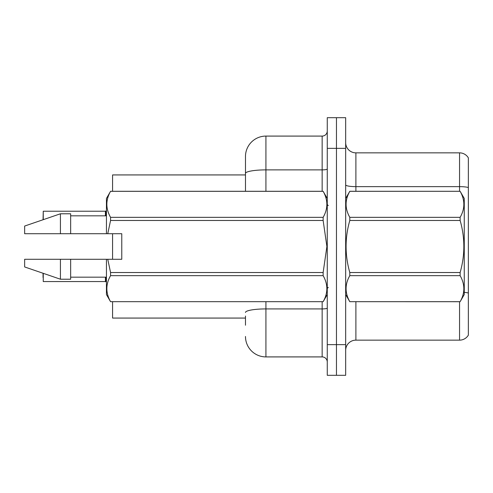 <?xml version="1.0" encoding="UTF-8"?>
<svg xmlns="http://www.w3.org/2000/svg" width="493" height="493" viewBox="0 0 493 493"><rect width="100%" height="100%" fill="white"/><g stroke="black" fill="none" stroke-linecap="round" stroke-linejoin="round"><path stroke-width="0.74" d="M245.477 173.431L245.477 156.534A20.447 20.447 0 0 1 265.924 136.086L265.924 169.882A20.447 3.55 180 0 0 245.477 173.431L245.477 191.29L245.477 167.78L245.477 174.935L112.57 174.935L112.57 191.29M112.57 259.281L112.57 233.719M245.477 318.065L112.57 318.065L112.57 301.71M345.667 350.369A10.224 10.224 0 0 1 355.891 340.145L459.556 340.145L459.556 301.71M336.466 344.644L336.466 375.315L345.667 375.315L345.667 344.644L336.466 344.644L336.466 375.315L327.266 375.315L327.266 344.644L336.466 344.644L336.466 148.356L336.466 344.644M327.266 344.644L327.266 117.685L336.466 117.685L336.466 148.356L336.466 117.685L345.667 117.685L345.667 344.644M468.35 157.859A10.224 10.224 0 0 0 459.556 152.855A10.224 10.224 0 0 1 468.35 157.859L468.35 335.141A10.224 10.224 0 0 1 459.556 340.145M468.35 187.513L468.35 188.067L468.35 187.513A10.224 1.775 180 0 0 459.556 186.644L459.556 152.855L355.891 152.855A10.224 10.224 0 0 1 345.667 142.631A10.224 10.224 0 0 0 355.891 152.855L355.891 191.29M245.477 325.22L245.477 316.019M265.924 301.71L265.924 356.914L322.151 356.914L322.151 301.71M265.924 136.086L322.151 136.086A5.109 5.109 0 0 0 327.266 130.972M245.477 156.534L245.477 167.78M327.266 362.028A5.109 5.109 0 0 0 322.151 356.914M265.924 356.914A20.447 20.447 0 0 1 245.477 336.466M43.051 219.742L43.255 211.232L105.416 211.232L105.416 215.829L105.422 211.238A0.511 0.511 0 0 0 105.502 211.232L106.439 210.807M43.255 273.325L43.255 281.558L105.422 281.552A0.511 0.511 180 0 1 105.502 281.558L106.439 281.99M105.416 281.558L105.416 277.171L105.422 281.552A0.511 0.511 -0 0 1 105.502 281.558M43.051 277.473L43.051 273.258M43.255 219.675L43.255 211.232L105.416 211.232M345.667 198.451L349.802 191.29L460.129 191.29L464.258 198.451L464.258 294.549L460.129 301.679C465.078 293.039 465.078 284.362 460.129 275.655L349.802 275.655C344.847 284.295 344.847 292.965 349.802 301.679L460.129 301.71M460.129 191.29L349.802 191.321C344.847 199.961 344.847 208.638 349.802 217.345L349.802 220.476C344.847 237.78 344.847 255.127 349.802 272.524L349.802 275.655M349.802 217.345L460.129 217.345C465.078 208.705 465.078 200.035 460.129 191.321M460.129 217.345L460.129 220.476L349.802 220.476M349.802 272.524L460.129 272.524C465.078 255.127 465.078 237.78 460.129 220.476M460.129 272.524L460.129 275.655M345.667 294.549L349.802 301.71M349.802 301.679L460.129 301.679M121.771 245.181L121.771 233.719L106.439 233.719L106.439 198.451L110.568 191.321C105.619 199.961 105.619 208.638 110.568 217.345L323.137 217.345C328.085 208.705 328.085 200.035 323.137 191.321L110.568 191.321M120.958 233.719L121.771 233.719L121.771 259.281L107.757 259.281L110.568 272.524L323.137 272.524L326.896 246.5L323.137 220.476L110.568 220.476L107.757 233.719M323.137 272.524L323.137 275.655L110.568 275.655C105.619 284.295 105.619 292.965 110.568 301.679L323.137 301.679C328.085 293.039 328.085 284.362 323.137 275.655M107.757 259.281L106.439 259.281L106.439 294.549L110.568 301.71M110.568 272.524L110.568 275.655M106.439 259.281L70.653 259.281L70.653 279.217L60.429 279.217L60.429 259.281L24.65 259.281L24.65 266.947L60.429 279.217M70.653 259.281L60.429 259.281M24.65 259.281L38.171 259.281M327.266 198.451L323.137 191.321M323.137 217.345L323.137 220.476M110.568 301.679L323.137 301.679M110.568 217.345L110.568 220.476M60.429 213.783L60.429 233.719L24.65 233.719L24.65 226.053L60.429 213.783L70.653 213.783L70.653 233.719L106.439 233.719M60.429 233.719L70.653 233.719M355.891 301.71L355.891 340.145M459.556 191.29L459.556 186.644L355.891 186.644A10.224 1.775 0 0 1 345.667 184.869M468.35 293.021A10.224 1.775 180 0 0 464.258 292.349M345.667 148.356L327.266 148.356M327.266 308.033A5.109 0.887 0 0 1 322.151 308.92L265.924 308.92A20.447 3.55 180 0 0 245.477 312.47M265.924 191.29L265.924 169.882L322.151 169.882L322.151 136.086M322.151 191.29L322.151 169.882A5.109 0.887 0 0 0 327.266 168.994M105.816 277.171L105.822 281.682M105.822 211.115L105.816 215.829M328.289 205.606L327.266 204.583M327.266 294.549L323.137 301.71M70.653 277.171L106.439 277.171M110.568 191.29L323.137 191.29M70.653 215.829L106.439 215.829M328.289 287.394L327.266 288.417"/></g></svg>
